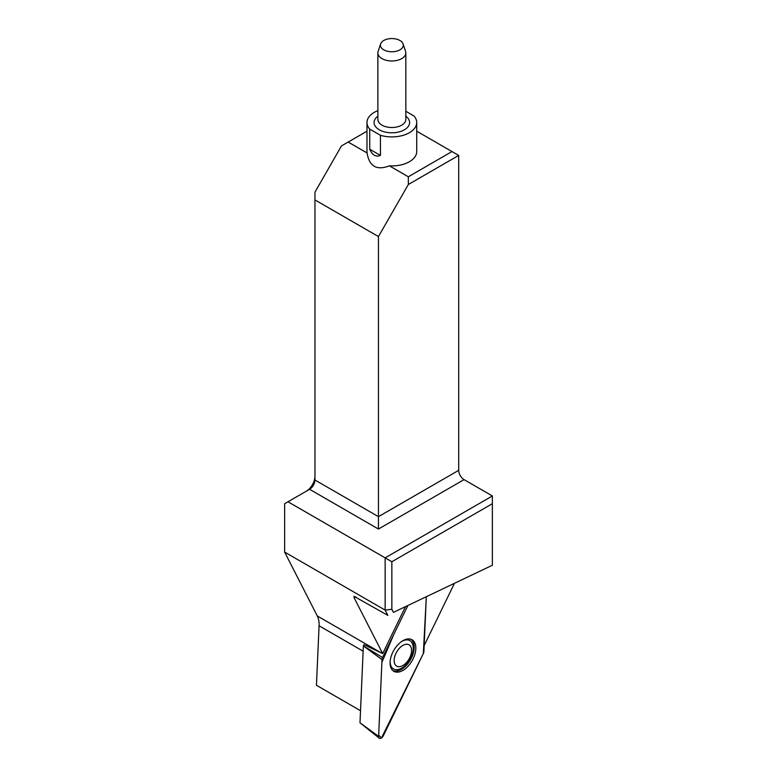 <?xml version="1.0" encoding="UTF-8"?>
<svg xmlns="http://www.w3.org/2000/svg" width="777" height="777" viewBox="0 0 777 777"><rect width="100%" height="100%" fill="white"/><g stroke="black" fill="none" stroke-linecap="round" stroke-linejoin="round"><path stroke-width="1.17" d="M405.312 607.07L382.682 653.603L354.079 597.659L354.011 596.309L387.849 615.394L385.149 610.1L284.635 552.078L317.288 615.957A28.428 16.414 -60 0 1 319.075 625.776L316.443 685.265L360.489 710.693M454.244 583.77L424.155 645.6M359.994 722.775L363.364 645.891L363.957 644.667L382.682 653.603M416.725 131.196L451.991 151.554L408.313 176.777L389.384 165.851A24.874 14.365 -0 0 0 416.725 151.554L416.725 122.543A24.874 14.365 -0 0 0 413.966 115.967L405.827 111.266M377.875 110.655A24.874 14.365 -0 0 0 366.977 122.543L366.977 151.554A24.874 14.365 -0 0 0 367.094 152.982L348.174 142.055L366.977 131.196M391.851 609.265L393.444 612.373L492.365 565.258L492.365 503.71L391.851 561.742L391.851 609.265L385.149 610.1L385.149 557.867L287.985 501.777L284.635 503.71L284.635 552.078M451.991 151.554L458.692 155.419L458.692 470.338A7.585 4.38 -120 0 0 464.054 479.623L492.365 495.969L492.365 503.71M464.054 479.623L378.448 529.05L378.448 236.567L314.957 199.912L314.957 192.142L341.501 145.901L348.174 142.055M306.274 491.219A12.315 7.11 120 0 0 314.957 476.146M492.365 565.258L393.444 612.373M314.957 199.912L314.957 480.011A7.585 4.38 -60 0 1 309.596 489.296L287.985 501.777M391.851 561.742L385.149 557.867L492.365 495.969M458.692 155.419L408.343 184.489L378.448 236.567M309.596 489.296L378.448 529.05M408.313 176.777L408.343 184.489M389.384 165.851C376.699 170.707 369.269 166.424 367.094 152.982M366.977 122.543A24.874 14.365 -0 0 0 367.094 123.961A24.874 14.365 -0 0 0 369.735 129.118L369.735 149.233C372.261 155.147 375.835 157.207 380.458 155.429L380.458 135.305A24.874 14.365 -0 0 0 416.725 122.543M380.458 135.305L369.735 129.118M403.078 43.91L405.575 51.369A13.976 8.071 180 0 1 405.827 52.904A13.976 8.071 180 0 1 391.851 60.975A13.976 8.071 180 0 1 377.875 52.904A13.976 8.071 180 0 1 378.127 51.369L380.623 43.91A11.441 6.604 -0 0 0 391.851 51.768A11.441 6.604 -0 0 0 403.078 43.91A11.441 6.604 -0 0 0 395.202 38.85A11.441 6.604 -0 0 0 383.76 40.491A11.441 6.604 -0 0 0 380.623 43.91M410.761 639.189A18.065 10.431 -60 0 1 410.45 659.848A18.065 10.431 -60 0 1 392.706 670.454M405.915 644.288A12.315 7.11 -60 0 1 408.411 660.032A12.315 7.11 -60 0 1 394.279 662.091A12.315 7.11 -60 0 1 405.915 644.288M401.622 641.501A16.346 9.441 -60 0 1 405.749 639.966A16.346 9.441 -60 0 1 409.877 640.646A16.346 9.441 -60 0 1 409.877 659.518A16.346 9.441 -60 0 1 393.531 668.958A16.346 9.441 -60 0 1 390.141 661.382M403.778 640.209A16.346 9.441 -60 0 1 405.458 639.792A16.346 9.441 -60 0 1 409.586 640.481A16.346 9.441 -60 0 1 409.732 640.559M393.385 668.871A16.346 9.441 -60 0 1 393.24 668.793A16.346 9.441 -60 0 1 390.103 663.898M379.234 738.15L359.965 722.775L378.622 736.373A3.759 2.176 120 0 0 379.234 738.15A3.759 2.176 120 0 0 383.372 735.683L423.339 653.544A3.759 2.176 120 0 0 423.892 651.485L426.301 597.076L423.329 653.544L381.488 737.936L378.671 735.12L381.895 662.363L393.89 634.255L407.663 605.953L382.575 657.507A3.759 2.176 120 0 0 382.022 659.556L378.622 736.373M398.446 672.066A18.221 10.519 120 0 0 413.956 656.905A18.221 10.519 120 0 0 411.606 639.51A18.221 10.519 120 0 0 407.469 638.985A18.221 10.519 120 0 0 392.298 653.321A18.221 10.519 120 0 0 393.405 671.027A18.221 10.519 120 0 0 398.446 672.066M355.759 596.862L354.079 597.659M319.075 625.776L363.121 651.204M317.288 615.957L381.332 652.933M314.957 480.011L378.448 516.666L458.692 470.338M405.827 116.21A17.764 10.256 180 0 1 403.904 130.08A17.764 10.256 180 0 1 379.798 130.08A17.764 10.256 180 0 1 377.875 116.21M377.875 52.904L377.875 119.444A13.976 8.071 -0 0 0 391.851 127.515A13.976 8.071 -0 0 0 405.827 119.444L405.827 52.904M369.735 149.233L380.458 155.429M363.364 645.891L382.575 657.507M382.022 659.556L363.354 645.93"/></g></svg>
